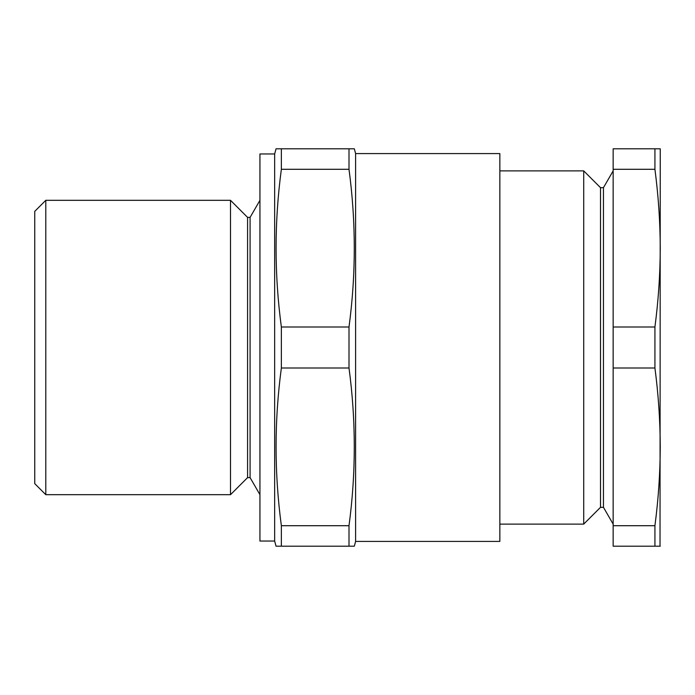 <?xml version="1.0" encoding="UTF-8"?>
<svg xmlns="http://www.w3.org/2000/svg" width="695" height="695" viewBox="0 0 695 695"><rect width="100%" height="100%" fill="white"/><g stroke="black" fill="none" stroke-linecap="round" stroke-linejoin="round"><path stroke-width="1.04" d="M355.605 153.586L355.605 541.414L354.328 546.201L349.003 546.201L349.003 525.707C356.04 473.13 356.04 420.562 349.003 367.994L349.003 327.006C356.04 274.438 356.04 221.87 349.003 169.293L349.003 148.799L354.328 148.799L355.605 153.586L499.853 153.586L499.853 541.414L355.605 541.414M274.655 153.951L274.655 541.049L276.037 546.201L281.362 546.201L281.362 525.707C274.325 473.13 274.325 420.562 281.362 367.994L281.362 327.006C274.325 274.438 274.325 221.87 281.362 169.293L281.362 148.799L276.037 148.799L274.655 153.951L259.939 153.951L259.939 541.049L274.655 541.049M250.087 477.613L247.576 477.613L247.576 217.387L250.087 217.387L250.087 477.613L259.939 494.684M250.087 217.387L259.939 200.316M247.576 217.387L230.505 200.316L230.505 494.684L247.576 477.613M45.792 494.684L34.75 483.642L34.75 211.358L45.792 200.316L45.792 494.684L230.505 494.684M45.792 200.316L230.505 200.316M349.003 546.201L281.362 546.201L349.003 546.201M349.003 525.707L281.362 525.707M349.003 367.994L281.362 367.994M349.003 327.006L281.362 327.006M349.003 169.293L281.362 169.293M349.003 148.799L281.362 148.799M654.925 148.799L613.155 148.799L613.155 169.293L654.925 169.293L654.925 148.799L660.25 148.799L660.024 546.201M603.451 507.324L600.515 507.324L600.515 187.676L603.451 187.676L603.451 507.324L613.155 524.117M603.451 187.676L613.155 170.883M600.515 187.676L583.713 170.883L583.713 524.117L600.515 507.324M499.853 524.117L583.713 524.117M499.853 170.883L583.713 170.883M654.925 169.293C658.391 195.582 660.172 221.87 660.25 248.15C660.172 274.438 658.391 300.718 654.925 327.006L654.925 367.994L613.155 367.994L613.155 546.201L660.25 546.201M654.925 327.006L613.155 327.006L613.155 367.994M654.925 367.994C658.391 394.282 660.172 420.562 660.25 446.85C660.172 473.13 658.391 499.418 654.925 525.707L654.925 546.201L613.155 546.201M654.925 525.707L613.155 525.707M613.155 169.293L613.155 327.006"/></g></svg>
